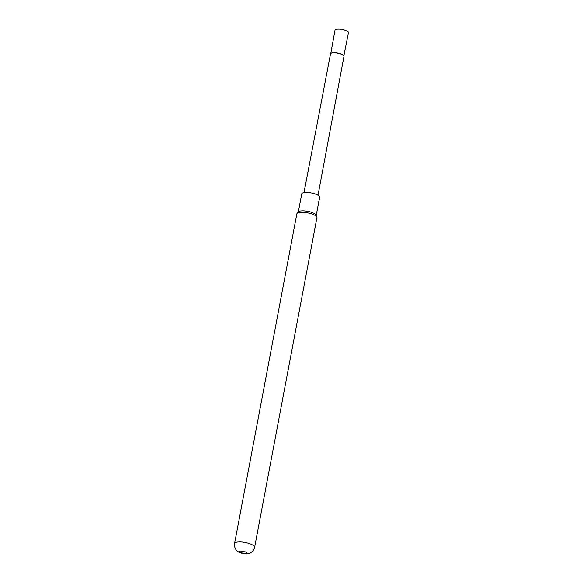 <?xml version="1.0" encoding="UTF-8"?>
<svg xmlns="http://www.w3.org/2000/svg" width="583" height="583" viewBox="0 0 583 583"><rect width="100%" height="100%" fill="white"/><g stroke="black" fill="none" stroke-linecap="round" stroke-linejoin="round"><path stroke-width="0.87" d="M343.671 55.655A6.646 1.931 -169.3 0 0 343.598 55.56A6.646 1.931 -169.3 0 0 332.74 52.762A6.646 1.931 -169.3 0 0 331.159 53.206A6.646 1.931 -169.3 0 0 331.057 53.272M343.853 55.917L348.43 32.684A6.836 1.982 -169.3 0 0 344.531 30.061A6.836 1.982 -169.3 0 0 337.061 29.15A6.836 1.982 -169.3 0 0 335.006 30.141L330.787 53.454M318.012 195.269L343.955 56.405A6.836 1.989 -169.3 0 0 343.751 55.757A6.836 1.989 -169.3 0 0 342.09 54.576A6.836 1.989 -169.3 0 0 332.572 52.878A6.836 1.989 -169.3 0 0 330.947 53.337A6.836 1.989 -169.3 0 0 330.517 53.869L303.998 192.623M316.226 215.397L319.652 197.258A9.109 2.645 -169.3 0 0 314.441 193.767A9.109 2.645 -169.3 0 0 304.494 192.558A9.109 2.645 -169.3 0 0 301.754 193.877L298.321 212.015M316.868 217.08L316.132 215.142A9.109 2.645 -169.3 0 0 310.236 211.921A9.109 2.645 -169.3 0 0 301.017 210.922A9.109 2.645 -169.3 0 0 298.503 211.811L297.111 213.349A10.21 2.966 -169.3 0 0 296.856 213.83L234.57 543.502A10.21 2.966 10.7 0 1 241.107 541.971A10.21 2.966 10.7 0 1 251.849 544.558A10.21 2.966 10.7 0 1 254.633 547.291L316.926 217.627A10.21 2.966 -169.3 0 0 316.868 217.08A10.21 2.966 -169.3 0 0 314.142 214.887A10.21 2.966 -169.3 0 0 299.932 212.35A10.21 2.966 -169.3 0 0 297.111 213.349M245.96 552.137A3.797 1.1 -169.3 0 0 240.677 551.197A3.797 1.1 -169.3 0 0 240.575 552.764A3.797 1.1 -169.3 0 0 245.858 553.704A3.797 1.1 -169.3 0 0 245.96 552.137M234.57 543.502C234.002 548.479 236.931 550.899 237.565 551.285L239.431 552.444L246.784 553.85L248.999 553.449C249.684 553.333 253.321 552.181 254.633 547.291"/></g></svg>
